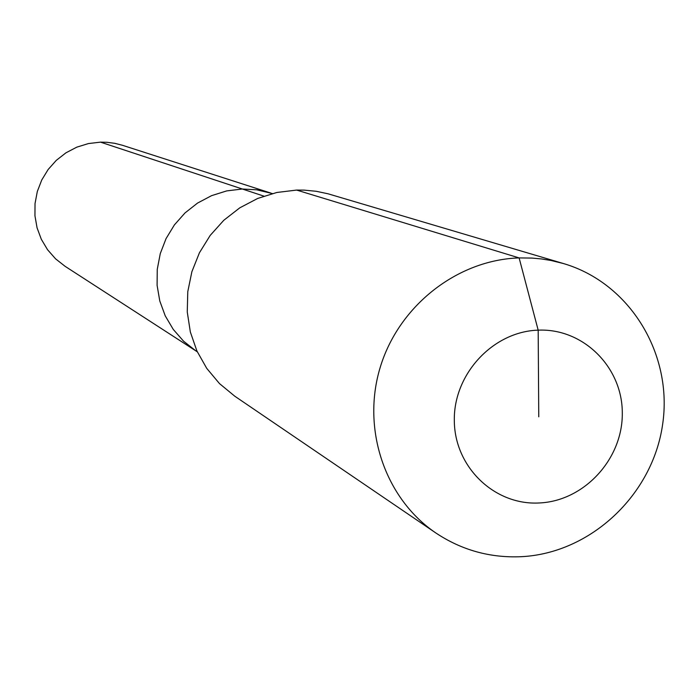 <?xml version="1.0" encoding="UTF-8"?>
<svg xmlns="http://www.w3.org/2000/svg" width="699" height="699" viewBox="0 0 699 699"><rect width="100%" height="100%" fill="white"/><g stroke="black" fill="none" stroke-linecap="round" stroke-linejoin="round"><path stroke-width="1.05" d="M197.284 351.798L65.103 266.319L55.579 258.84L47.567 249.735L41.328 239.294L37.073 227.857L34.95 215.816L35.029 203.558L37.318 191.491L41.73 180.019L48.126 169.525L56.287 160.359L65.951 152.819L76.785 147.157L88.432 143.566L100.507 142.142L106.886 142.281L114.785 143.321L122.491 145.296L270.731 193.038L256.725 189.813L242.335 189.01L256.725 189.813L272.322 193.544M263.838 196.113L242.335 189.01L226.712 190.906L211.614 195.641L197.555 203.068L185.008 212.933L174.383 224.921L166.047 238.63L160.272 253.606L157.258 269.342L157.092 285.314L159.791 300.998L165.244 315.861L173.273 329.421L183.601 341.226L195.886 350.889L183.601 341.226L173.273 329.421L165.244 315.861L159.791 300.998L157.092 285.314L157.258 269.342L160.272 253.606L166.047 238.63L174.383 224.921L185.008 212.933L197.555 203.068L211.614 195.641L226.712 190.906L242.335 189.01L100.507 142.142M435.8 532.944L234.759 396.184L219.495 383.594L206.738 368.364L196.908 350.968L190.338 331.973L187.262 311.999L187.778 291.693L191.875 271.728L199.433 252.767L210.189 235.423L223.802 220.272L239.809 207.813L257.686 198.446L276.839 192.478L296.647 190.076L303.986 190.111L316.149 191.273L328.067 193.798L563.525 263.567C630.017 283.06 673.216 354.306 662.591 424.66C652.508 495.084 590.594 553.241 521.288 556.692C490.165 558.073 461.663 550.157 435.8 532.944C385.105 498.64 361.435 429.291 380.151 367.569C398.683 305.795 457.242 259.845 519.121 257.914L532.009 258.071L541.611 258.962L551.109 260.5L563.525 263.567M538.763 416.796L538.178 330.155C583.263 328.128 622.468 367.176 622.302 413.135C622.8 459.068 584.137 501.052 539.34 502.965C494.543 505.56 454.437 467.028 454.315 420.492C453.52 373.991 493.092 331.492 538.178 330.155L519.121 257.914L296.647 190.076"/></g></svg>
